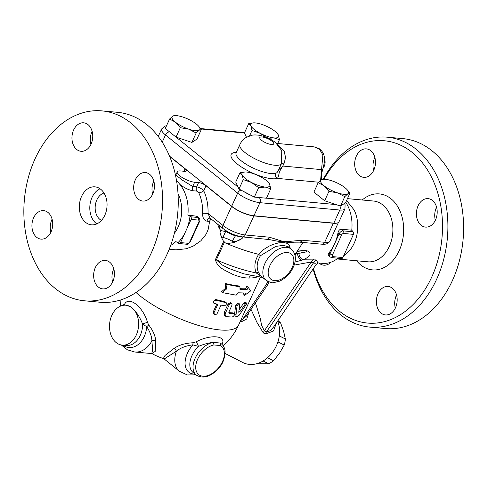 <?xml version="1.0" encoding="UTF-8"?>
<svg xmlns="http://www.w3.org/2000/svg" width="488" height="488" viewBox="0 0 488 488"><rect width="100%" height="100%" fill="white"/><g stroke="black" fill="none" stroke-linecap="round" stroke-linejoin="round"><path stroke-width="0.73" d="M113.808 268.925A14.304 10.364 -84.7 0 0 113.637 269.284A14.304 10.364 -84.7 0 0 112.6 282.027M52.094 219.167A14.304 10.364 -84.7 0 0 50.886 232.276M92.116 131.345A14.304 10.364 -84.7 0 0 91.945 131.705A14.304 10.364 -84.7 0 0 90.908 144.448M153.836 181.103A14.304 10.364 -84.7 0 0 152.622 194.206M101.949 110.886A95.355 69.089 -84.7 0 0 24.4 199.476A95.355 69.089 -84.7 0 0 84.412 300.797A95.355 69.089 -84.7 0 0 158.313 233.172A95.355 69.089 -84.7 0 0 130.93 123.043A95.355 69.089 -84.7 0 0 101.949 110.886L117.657 112.332A95.355 69.089 95.3 0 1 146.638 124.489A95.355 69.089 95.3 0 1 174.021 234.618A95.355 69.089 95.3 0 1 100.119 302.243M95.312 267.595A14.304 10.364 95.3 0 1 105.353 260.391A14.304 10.364 95.3 0 1 114.363 275.586A14.304 10.364 95.3 0 1 102.73 288.878A14.304 10.364 95.3 0 1 95.312 267.595M47.983 212.457A14.304 10.364 95.3 0 1 52.094 228.97A14.304 10.364 95.3 0 1 41.01 239.12A14.304 10.364 95.3 0 1 32.007 223.925A14.304 10.364 95.3 0 1 43.639 210.633A14.304 10.364 95.3 0 1 47.983 212.457M91.079 144.088A14.304 10.364 95.3 0 1 81.038 151.292A14.304 10.364 95.3 0 1 72.029 136.103A14.304 10.364 95.3 0 1 83.662 122.805A14.304 10.364 95.3 0 1 91.079 144.088M138.409 199.226A14.304 10.364 95.3 0 1 134.298 182.713A14.304 10.364 95.3 0 1 145.381 172.563A14.304 10.364 95.3 0 1 154.385 187.758A14.304 10.364 95.3 0 1 142.752 201.05A14.304 10.364 95.3 0 1 138.409 199.226M100.742 189.283A19.069 13.816 -84.7 0 0 94.947 186.849A19.069 13.816 -84.7 0 0 79.434 204.57A19.069 13.816 -84.7 0 0 91.439 224.834A19.069 13.816 -84.7 0 0 106.219 211.31A19.069 13.816 -84.7 0 0 100.742 189.283M100.052 188.764A19.069 13.816 -84.7 0 0 89.908 205.539A19.069 13.816 -84.7 0 0 96.813 223.888M103.987 193.022A14.304 10.364 -84.7 0 0 95.239 206.028A14.304 10.364 -84.7 0 0 101.461 220.417M178.029 193.675L178.01 193.638A30.512 22.106 95.3 0 1 178.029 193.675A30.512 22.106 95.3 0 1 174.381 233.307A30.512 22.106 95.3 0 1 174.35 233.343L174.375 233.313M176.424 180.066L179.773 184.311A36.234 26.254 95.3 0 1 187.874 215.086L189.997 216.233A38.229 27.694 95.3 0 1 186.849 228.799L184.842 233.203A38.229 27.694 95.3 0 1 177.919 242.725L175.802 241.578A36.234 26.254 95.3 0 1 170.672 245.415M179.773 184.311C184.232 187.825 188.563 189.966 192.76 190.723A3.812 2.763 95.3 0 1 192.717 186.495L181.859 179.834L175.839 174.985L175.54 175.509M192.76 190.723L196.688 191.082L198.744 192.717A3.812 1.653 154.9 0 0 203.728 190.765C201.739 188.667 199.379 187.361 196.64 186.855L192.717 186.495L194.663 182.219A11.444 3.422 -155.5 0 1 182.738 177.864A11.444 3.422 -155.5 0 1 177.266 171.843A11.444 3.422 -155.5 0 1 180.7 170.959L184.629 171.319A5.722 1.708 24.5 0 0 186.343 170.879A5.722 1.708 24.5 0 0 185.062 168.866L169.635 156.428M198.744 192.717A36.234 26.254 95.3 0 1 202.63 213.207L208.022 213.421A40.053 29.018 -84.7 0 0 203.728 190.765L206.009 185.757A5.722 1.708 24.5 0 0 198.592 182.579L194.663 182.219M337.446 222.937A17.757 5.307 -155.5 0 1 333.365 223.254L253.864 215.928A17.165 5.13 -155.5 0 1 231.611 206.4L206.009 185.757M202.63 213.207C202.459 217.691 203.917 220.35 207.016 221.198A3.812 2.763 95.3 0 1 210.041 218.16L208.022 213.421L222.931 225.444L231.611 206.4M211.133 218.959L209.688 220.887L208.242 229.207L207.132 232.081L205.79 234.655L200.916 240.749L193.175 246.153L186.282 248.764L175.924 249.844L169.214 249.24M217.611 224.181L219.319 228.61L220.893 230.598L225.602 231.568L225.785 231.037M219.911 226.036L219.319 228.61M243.231 236.961L242.042 238.528C238.382 241.029 235.082 241.932 232.142 241.249A10.01 2.995 24.5 0 0 222.924 237.436C221.314 236.528 220.35 234.881 220.027 232.495L221.351 237.186L223.626 241.566L215.452 259.5C216.953 267.973 226.865 271.023 232.471 274.195C238.498 276.739 243.957 278.026 248.837 278.038A61.982 18.538 24.5 0 0 257.67 276.787M236.393 316.724L234.984 315.791L234.569 314.205L235.698 305.25L238.168 302.975L239.516 303.926L238.095 304.298L237.034 305.945L235.93 315.663L236.241 316.596L237.107 316.84L239.407 315.028L246.672 303.817L246.519 303.005L245.647 303.53L239.669 311.96L238.754 312.064L239.779 304.64L239.516 303.926M239.096 309.782L243.64 303.207L245.043 302.115L246.605 303.036M213.653 302.981L213.055 302.17L215.342 299.376A61.982 18.538 24.5 0 0 224.724 301.529L226.487 303.072L226.09 304.878L224.504 305.769L221.015 305.116L217.032 313.766L215.678 314.687L214.366 314.461L213.97 312.765L217.794 304.378L213.842 303.194L213.378 302.023L213.909 300.852L215.757 300.169L226.249 302.731M214.177 314.284L213.427 313.43L213.28 311.795L216.776 304.128M225.743 316.328L224.663 315.413L224.376 312.149L228.152 303.871L230.757 302.591L231.885 303.536L230.574 303.457L229.348 304.53L225.34 313.296L225.09 315.077L225.547 316.132L226.389 316.663L232.16 317.066C234.203 315.968 234.704 314.864 233.673 313.754L229.134 313.369M228.805 312.637A61.982 18.538 24.5 0 0 232.367 312.808L234.057 313.869L232.367 312.808M222.254 292.587L221.54 291.726L225.712 288.134L225.316 283.449A61.982 18.538 24.5 0 0 238.827 285.95L239.956 286.883L240.004 289.488L247.026 289.713L248.154 287.231L250.698 290.891L244.384 295.508L245.513 293.026L238.498 292.8L236.18 295.167L222.254 292.587L226.493 289.012L226.023 284.303L239.956 286.883M239.992 288.646A61.982 18.538 24.5 0 0 245.653 288.768L246.782 286.285L248.154 287.231M244.384 295.508L243.012 294.563L243.695 293.056M224.035 229.329A9.534 2.849 24.5 0 0 238.961 236.277M221.997 344.388L222.089 344.174C226.731 335.591 210.7 334.066 196.225 341.789L193.102 342.759C185.306 343.131 178.962 345.016 174.07 348.414L164.981 355.49L163.327 358.515A61.982 61.982 0 0 1 152.049 353.641L155.227 351.36L155.696 340.575C155.269 335.695 152.958 330.504 148.755 325.014L147.522 322.495C143.356 307.104 129.125 295.685 124.653 304.054L122.518 305.457M220.155 345.528A18.117 11.248 -51.1 0 1 216.147 370.392A18.117 11.248 -51.1 0 1 195.755 368.513A18.117 11.248 -51.1 0 1 213.823 344.943L220.155 345.528A1.909 1.482 116.6 0 0 220.051 343.015L213.055 342.375A20.026 12.438 128.9 0 0 195.706 357.082A20.026 12.438 128.9 0 0 196.322 375.101C203.526 379.158 211.09 376.76 219.008 367.921C222.839 363.871 224.858 358.259 225.072 351.079C224.748 348.054 223.547 345.669 221.46 343.918A20.026 12.438 128.9 0 0 220.051 343.015L221.46 343.918M196.225 341.789A3.812 0.488 -115.5 0 1 198.47 346.401C203.557 344.266 208.419 342.924 213.055 342.375A1.909 1.19 -101.8 0 1 213.823 344.943M169.489 156.087L231.69 206.229A17.165 5.13 24.5 0 0 253.943 215.763L333.847 223.126A17.165 5.13 24.5 0 0 338.989 221.802L344.955 208.718L345.083 204.71L344.498 203.423M254.339 197.097L258.634 187.679L251.491 182.463A15.256 4.563 24.5 0 0 265.216 187.056A15.256 4.563 24.5 0 0 269.632 184.141A15.256 4.563 24.5 0 0 268.595 182.61L269.632 184.141L270.724 188.795L266.436 198.213L254.339 197.097L238.986 189.033L235.722 182.085L240.011 172.667L245.214 171.983M238.986 189.033L243.274 179.621L242.182 174.96A15.256 4.563 24.5 0 0 251.491 182.463L243.274 179.621M270.724 188.795L265.216 187.056L258.634 187.679M268.595 182.61A15.256 4.563 24.5 0 0 260.324 176.632A15.256 4.563 24.5 0 0 246.599 172.044A15.256 4.563 24.5 0 0 245.275 171.983A15.256 4.563 24.5 0 0 242.182 174.96L240.011 172.667M340.502 206.064L344.79 196.652L337.409 192.821A15.256 4.563 24.5 0 0 347.877 193.785A15.256 4.563 24.5 0 0 347.267 189.862L349.89 193.285L345.595 202.697L340.502 206.064L324.654 200.769L313.906 192.101L318.194 182.683L321.281 179.816A15.256 4.563 24.5 0 0 324.111 185.836A15.256 4.563 24.5 0 0 337.409 192.821L328.942 191.351L324.111 185.836L318.194 182.683M246.477 137.262L244.445 132.943L248.74 123.531L253.943 122.842M201.269 129.637L199.256 130.143A15.256 4.563 24.5 0 0 198.646 126.221L201.269 129.637L196.975 139.056L191.882 142.423L176.034 137.122L165.286 128.46L169.574 119.041L172.661 116.174L174.674 115.674M198.646 126.221A15.256 4.563 24.5 0 0 196.432 124.123A15.256 4.563 24.5 0 0 183.134 117.138A15.256 4.563 24.5 0 0 175.326 115.589A15.256 4.563 24.5 0 0 172.661 116.174A15.256 4.563 24.5 0 0 175.491 122.195L169.574 119.041M199.256 130.143L196.17 133.011L188.789 129.174A15.256 4.563 24.5 0 0 199.256 130.143M191.882 142.423L196.17 133.011M277.318 133.468L278.355 134.999L279.453 139.653L273.945 137.915A15.256 4.563 24.5 0 0 278.355 134.999A15.256 4.563 24.5 0 0 277.318 133.468A15.256 4.563 24.5 0 0 269.047 127.49A15.256 4.563 24.5 0 0 255.322 122.903A15.256 4.563 24.5 0 0 253.998 122.842A15.256 4.563 24.5 0 0 250.911 125.819A15.256 4.563 24.5 0 0 260.22 133.328A15.256 4.563 24.5 0 0 273.945 137.915L268.553 138.287M277.696 143.509L279.453 139.653M265.698 137.061L260.22 133.328L252.003 130.479L250.911 125.819L248.74 123.531M249.545 135.877L252.003 130.479M324.654 200.769L328.942 191.351M349.89 193.285L347.877 193.785L344.79 196.652M347.267 189.862A15.256 4.563 24.5 0 0 345.053 187.764A15.256 4.563 24.5 0 0 331.755 180.786A15.256 4.563 24.5 0 0 323.947 179.236A15.256 4.563 24.5 0 0 321.281 179.816L323.294 179.316M175.491 122.195A15.256 4.563 24.5 0 0 188.789 129.174L180.322 127.71L175.491 122.195M176.034 137.122L180.322 127.71M314.211 146.87L319.524 149.291L322.879 154.909L320.61 180.316M276.489 143.393L314.248 146.876L319.243 148.694C321.635 150.725 323.032 152.488 323.434 153.988C324.245 155.672 324.666 158.027 324.697 161.064L322.788 169.33A3.812 1.159 24.8 0 1 321.641 169.635L282.894 166.06L278.697 169.726C277.745 171.922 276.763 173.1 275.75 173.258A3.812 3.447 -106.8 0 0 277.373 178.401C277.989 177.906 278.666 175.698 279.404 171.776L283.937 163.962L285.578 157.594L284.193 151.28L276.702 143.588M278.691 169.751A3.812 1.982 -155.7 0 0 279.404 171.776M278.697 169.726L278.947 169.184L278.697 169.726M283.937 163.962A9.534 0.775 24.4 0 0 281.564 163.443L278.715 169.696M281.539 163.498L281.289 164.053M275.75 173.258A22.887 6.844 -155.5 0 1 250.747 166.859A22.887 6.844 -155.5 0 1 236.125 152.774L239.901 144.497C241.346 141.398 243.536 138.988 246.464 137.268L252.028 135.243C253.388 134.865 255.7 134.859 258.976 135.225C265.32 136.42 270.84 138.879 275.537 142.588L281.741 150.585L281.558 163.45A22.887 6.844 24.5 0 1 281.552 163.474L281.759 162.998M238.852 312.454L238.754 312.064M228.86 312.96L229.598 313.546L229 311.765L232.068 305.031L231.885 303.536M225.316 283.449L226.023 284.303M225.712 288.134L226.493 289.012M245.653 288.768L247.026 289.713M290.262 248.319L289.293 245.074L287.054 243.311L283.15 242.506L278.691 242.847L272.932 244.451L268.949 246.214L263.581 249.581L258.585 254.315A73.426 21.96 24.5 0 1 226.932 243.622L234.039 242.56L242.042 238.528M294.709 254.266A73.426 21.96 24.5 0 0 296.472 252.412L302.938 242.463M266.741 239.126A3.812 2.763 -84.7 0 0 269.419 237.205L245.189 234.972A3.812 2.763 95.3 0 1 242.512 236.894L269.437 239.565A76.287 22.814 24.5 0 0 282.442 241.834L286.017 242.164A76.287 22.814 24.5 0 0 294.362 242.188L299.437 242.139L322.013 244.22A3.812 2.763 -84.7 0 0 324.691 242.298L333.365 223.254M258.585 254.315L260.458 255.706L275.696 246.434L283.327 245.33L288.432 246.843L291.257 249.118A20.026 12.438 128.9 0 0 264.947 263.441A20.026 12.438 128.9 0 0 266.125 280.301C270.09 282.412 272.591 283.186 273.622 282.631L279.618 281.186C287.646 277.19 292.763 270.846 294.984 262.141C296.106 256.828 294.862 252.491 291.257 249.118M258.628 254.333C254.62 261.007 253.839 267.211 256.285 272.951A1.909 1.22 154.8 0 1 258.609 272.707C256.212 267.424 256.828 261.757 260.458 255.706M243.835 273.847L228.957 268.485L221.625 264.673L216.373 259.872A73.426 21.96 24.5 0 0 256.285 272.951L262.062 277.031M266.125 280.301L261.043 276.208L258.609 272.707M223.474 241.054L225.474 243A73.426 21.96 24.5 0 0 226.932 243.622A7.674 2.294 24.5 0 0 225.474 243A73.426 21.96 24.5 0 1 224.297 242.487L223.626 241.566M148.755 325.014L146.717 326.661C150.078 331.748 151.798 336.513 151.878 340.947A3.812 2.733 175.7 0 1 155.696 340.575M147.522 322.495A3.812 0.891 -18.3 0 0 142.618 324.172L146.717 326.661A21.832 15.817 -84.7 0 1 122.805 345.156M151.878 340.947L152.701 350.274L151.67 353.562L134.761 352.007A25.748 18.654 -84.7 0 0 151.878 340.947M130.29 306.623L133.541 309.239C137.335 313.265 140.355 318.243 142.618 324.172A20.026 14.506 95.3 0 1 126.215 345.474L122.226 345.108A20.026 14.506 95.3 0 1 109.617 323.831A20.026 14.506 95.3 0 1 125.904 305.226A20.026 14.506 95.3 0 1 130.29 306.623L125.904 305.226M124.653 304.054A3.812 3.239 -145.5 0 1 124.733 305.183M123.787 305.244A3.812 3.605 86.8 0 0 123.775 304.878M133.541 309.239A20.026 14.506 95.3 0 1 137.378 332.163A20.026 14.506 95.3 0 1 122.226 345.108M193.102 342.759A3.812 0.921 -90.3 0 0 192.858 344.851L198.47 346.401A20.026 12.438 -51.1 0 0 193.114 372.515L196.322 375.101M174.07 348.414A3.812 2.605 -125.1 0 1 176.369 351.214C180.56 347.834 186.056 345.717 192.858 344.851A22.436 13.932 128.9 0 0 185.117 364.42A22.436 13.932 128.9 0 0 195.157 374.162M163.327 358.515L164.194 358.997L176.369 351.214A27.651 17.171 128.9 0 0 179.316 371.185L187.233 374.912L196.017 374.857M282.442 241.834A3.812 2.946 -66.4 0 0 282.784 241.377L269.419 237.205M338.416 222.479L330.01 240.926A17.757 5.307 -155.5 0 1 324.691 242.298L302.115 240.218A3.812 2.763 95.3 0 1 299.437 242.139M302.115 240.218L286.175 241.688A3.812 2.44 80.2 0 1 286.017 242.164M251.07 275.58A5.722 4.563 -90 0 0 248.837 278.038M342.875 257.554L333.054 256.651A1.909 1.385 95.3 0 1 331.718 257.609L341.533 258.512A1.909 1.385 -84.7 0 0 342.875 257.554L353.44 234.368A1.909 1.385 -84.7 0 0 353.031 231.776L343.21 230.873A3.812 2.367 128.9 0 0 339.087 233.941L330.028 253.815A3.812 2.367 128.9 0 0 330.254 257.024L328.015 255.047L328.9 252.9A36.234 26.254 -84.7 0 0 334.555 243.878A36.234 26.254 -84.7 0 0 337.952 233.026C338.471 230.659 339.538 229.384 341.155 229.214L351.763 230.19A36.234 26.254 -84.7 0 0 345.785 202.294M317.962 262.947L322.342 263.355A36.234 26.254 -84.7 0 0 337.97 258.189M318.036 262.922L316.108 259.915L303.402 259.799C310.74 256.151 311.984 253.156 307.129 250.801L298.083 249.972M303.627 252.241L298.912 253.461A5.722 3.483 72.2 0 0 303.402 259.799L301.468 260.263A5.722 2.653 -112.7 0 1 297.332 253.424L295.771 254.132M298.912 253.461L297.332 253.424L296.429 252.692M294.996 262.068L301.468 260.263M294.173 265.112L309.16 262.361L313.735 262.501A5.722 4.148 95.3 0 1 316.108 259.915M313.4 259.665A5.722 4.148 -84.7 0 0 311.027 262.251L264.337 330.827L261.69 325.545L260.104 317.877L255.419 302.792M318.158 262.892L316.224 264.411L273.701 326.868L270.242 330.724L266.478 331.913L313.735 262.501L316.212 264.429M277.587 321.159A28.609 22.235 117 0 1 271.23 353.977A28.609 22.235 117 0 1 242.92 362.56L225.127 353.489M250.997 309.282L256.901 322.3L263.349 332.938L265.49 334.03L273.512 330.98L276.452 322.818M240.352 321.214L241.438 321.763L246.794 318.987L248.831 312.46M278.459 340.057A24.79 19.27 117 0 1 277.971 341.893L277.879 341.996M256.731 363.719L268.516 363.737L263.105 360.98M268.516 363.737A24.79 19.27 -63 0 0 273.542 360.766L279.502 353.239L284.223 345.083L277.971 341.893M267.576 357.722L273.542 360.766M279.301 335.884L285.37 338.977L283.613 331.309L280.63 323.013L277.745 321.543M284.223 345.083A24.79 19.27 -63 0 0 285.37 338.977M280.63 323.013A24.79 19.27 -63 0 0 277.946 320.634M267.79 281.393L266.411 284.419L267.912 284.437L246.3 316.187L242.426 319.652L241.322 319.085M267.912 284.437L269.053 281.948M353.031 231.776L351.763 230.19M343.534 256.102L350.427 249.539A30.512 22.106 -84.7 0 0 354.081 209.901L346.596 200.513M323.922 179.236A91.543 66.325 95.3 0 1 412.153 152.415A91.543 66.325 95.3 0 1 417.478 299.754A91.543 66.325 95.3 0 1 313.442 268.498M395.506 307.733A14.304 10.364 95.3 0 1 385.465 314.937A14.304 10.364 95.3 0 1 376.455 299.742A14.304 10.364 95.3 0 1 388.088 286.45A14.304 10.364 95.3 0 1 395.506 307.733M330.943 262.209A14.304 10.364 95.3 0 1 323.745 265.179A14.304 10.364 95.3 0 1 319.396 263.355A14.304 10.364 95.3 0 1 319.036 263.05M356.356 156.075A14.304 10.364 95.3 0 1 366.397 148.87A14.304 10.364 95.3 0 1 375.4 164.066A14.304 10.364 95.3 0 1 363.767 177.357A14.304 10.364 95.3 0 1 356.356 156.075M432.459 200.446A14.304 10.364 95.3 0 1 436.571 216.971A14.304 10.364 95.3 0 1 425.481 227.109A14.304 10.364 95.3 0 1 416.484 211.914A14.304 10.364 95.3 0 1 428.116 198.628A14.304 10.364 95.3 0 1 432.459 200.446M313.107 268.979A95.355 69.089 -84.7 0 0 369.794 327.1A95.355 69.089 -84.7 0 0 443.671 259.457A95.355 69.089 -84.7 0 0 416.282 149.34A95.355 69.089 -84.7 0 0 387.301 137.189A95.355 69.089 -84.7 0 0 323.312 179.236M369.794 327.1L385.502 328.546A95.355 69.089 -84.7 0 0 459.379 260.903A95.355 69.089 -84.7 0 0 431.99 150.792A95.355 69.089 -84.7 0 0 403.009 138.635L387.301 137.189M396.543 294.984A14.304 10.364 -84.7 0 0 396.372 295.344A14.304 10.364 -84.7 0 0 395.335 308.093M374.851 157.404A14.304 10.364 -84.7 0 0 374.68 157.764A14.304 10.364 -84.7 0 0 373.643 170.507M436.565 207.162A14.304 10.364 -84.7 0 0 435.357 220.265M184.842 233.203L180.56 242.591A1.909 1.385 95.3 0 1 179.224 243.555A1.909 1.385 95.3 0 1 178.645 243.311L177.919 242.725M189.997 216.233L190.716 216.812A1.909 1.385 95.3 0 1 191.125 219.411L186.849 228.799M187.874 215.086L196.829 216.233M235.472 235.759L232.142 241.249M176.168 174.253A40.053 29.018 -84.7 0 0 175.314 174.454M196.688 191.082A3.812 2.763 95.3 0 1 196.64 186.855L198.592 182.579M253.864 215.928L245.189 234.972A17.165 5.13 -155.5 0 1 222.931 225.444A3.812 2.367 128.9 0 0 223.156 228.652C229.195 233.154 235.643 235.899 242.512 236.894M207.016 221.198L209.614 221.436M183.97 171.257L185.062 168.866M260.427 277.166L238.553 325.16A61.982 18.538 -155.5 0 1 195.975 324.666A61.982 18.538 -155.5 0 1 136.024 292.495M220.893 230.598L220.027 232.495M231.69 206.229L237.65 193.15A17.165 5.13 24.5 0 0 259.903 202.679A3.812 2.763 -84.7 0 0 259.146 197.536M253.943 215.763L259.903 202.679L339.807 210.041A3.812 2.763 -84.7 0 0 339.764 205.82M166.53 125.721L164.627 126.203L161.656 128.948A17.165 5.13 24.5 0 0 165.499 134.981L237.65 193.15A3.812 2.367 -51.1 0 1 241.066 190.125M250.582 195.121A13.353 3.989 -155.5 0 1 243.896 191.613M238.077 187.093L176.137 137.159M336.073 204.588L266.454 198.171M236.32 152.347A26.7 7.985 24.5 0 0 242.207 167.506A26.7 7.985 24.5 0 0 277.373 178.401L318.64 182.207M200.806 128.966L244.47 132.992M162.223 142.167L165.499 134.981A3.812 2.367 -51.1 0 1 169.556 131.9M333.847 223.126L339.807 210.041A17.165 5.13 24.5 0 0 344.955 208.718M271.999 141.221A7.631 2.281 -155.5 0 1 268.174 143.746A7.631 2.281 -155.5 0 1 260.11 137.244A7.631 2.281 -155.5 0 1 271.999 141.221M239.901 144.497A22.887 6.844 24.5 0 0 257.884 160.21A22.887 6.844 24.5 0 0 281.552 163.474L281.283 164.059M235.698 305.25L236.991 306.196M234.569 314.205L235.954 315.15M243.64 303.207L245.159 304.134M238.852 311.435L239.669 311.96M215.342 299.376L215.983 300.218M213.28 311.795L214.019 312.662M224.724 301.529L225.651 302.432M228.152 303.871L229.207 304.799M224.376 312.149L225.432 313.076M215.452 259.5A5.722 1.708 24.5 0 1 216.373 259.872L224.297 242.487M269.894 265.564A16.214 10.065 -51.1 0 1 292.135 254.907A16.214 10.065 -51.1 0 1 281.027 279.288A16.214 10.065 -51.1 0 1 269.894 265.564M286.175 241.688L282.784 241.377M296.985 251.631L303.993 252.278A5.722 4.148 -84.7 0 0 307.129 250.801M265.49 334.03A5.722 4.447 117 0 1 266.478 331.913L264.337 330.827A5.722 4.447 117 0 0 263.349 332.938M241.438 321.763A5.722 4.447 117 0 1 242.426 319.652L266.411 284.419M347.45 198.634L373.497 201.032A30.512 22.106 95.3 0 1 382.769 204.923A30.512 22.106 95.3 0 1 391.535 240.157A30.512 22.106 95.3 0 1 367.891 261.806L337.562 259.012M356.618 260.769A38.143 27.633 -84.7 0 0 397.629 253.797A38.143 27.633 -84.7 0 0 391.022 198.781A38.143 27.633 -84.7 0 0 362.218 199.995M333.054 256.651A1.909 1.183 -51.1 0 1 332.499 254.87L341.557 235.002A1.909 1.183 -51.1 0 1 343.619 233.465L353.44 234.368M341.155 229.214L343.21 230.873A1.909 1.385 95.3 0 1 343.619 233.465M195.865 215.818L197.921 217.477L190.716 216.812M191.125 219.411L198.329 220.07A1.909 1.385 -84.7 0 0 197.921 217.477A3.812 2.367 128.9 0 1 198.805 217.819L196.829 216.227M198.329 220.07A1.909 1.183 -51.1 0 1 198.884 221.851L189.826 241.719A1.909 1.183 -51.1 0 1 187.764 243.256L180.56 242.591M187.764 243.256A1.909 1.385 95.3 0 1 186.422 244.22C187.38 244.683 188.71 243.799 190.399 241.572L199.452 221.704C200.245 220.558 200.025 219.264 198.805 217.819M328.9 252.9L330.028 253.815A1.909 0.567 24.5 0 0 332.499 254.87M341.557 235.002A1.909 0.567 -155.5 0 1 339.087 233.941L337.952 233.026M198.884 221.851A1.909 0.567 24.5 0 0 199.452 221.704M189.826 241.719A1.909 0.567 24.5 0 0 190.399 241.572M222.924 237.436L225.602 231.568M84.442 300.797L100.15 302.243M210.206 218.209L223.156 228.652M175.839 174.985L177.266 171.843M120.17 300.096A61.982 61.982 0 0 0 120.524 306.104M223.248 345.858A61.982 61.982 0 0 0 238.553 325.16M175.326 115.589L174.192 115.595M323.947 179.236L322.806 179.242M200.519 128.558L244.598 132.62M322.788 169.33L321.421 174.124L321.513 179.675M158.234 136.463L161.656 128.948M323.465 167.671A9.534 9.534 0 0 0 324.673 159.46M236.125 152.774L235.997 153.134M295.069 255.675L296.759 251.973M121.329 344.985L127.38 349.805L134.761 352.007M164.194 358.997L179.316 371.185M330.01 240.926C327.777 245.104 322.763 244.232 322.013 244.22M243.835 273.841L262.526 277.397M336.421 259.348L339.416 258.323M179.224 243.555L186.422 244.22M330.254 257.024L331.718 257.609M301.736 244.335L302.957 242.463"/></g></svg>
